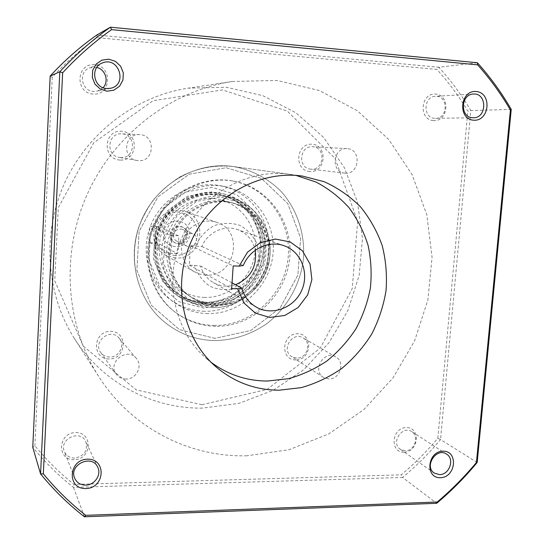 <?xml version="1.0" encoding="UTF-8"?>
<svg xmlns="http://www.w3.org/2000/svg" width="544" height="544" viewBox="0 0 544 544"><rect width="100%" height="100%" fill="white"/><g stroke="black" fill="none" stroke-linecap="round" stroke-linejoin="round"><path stroke-width="0.41" stroke-dasharray="2.72 2.04" d="M477.176 462.482L440.518 439.566C429.032 453.363 416.384 465.99 402.58 477.448L436.703 503.309M511.238 109.398L470.832 110.561L440.518 439.566L437.811 438.308C426.693 451.581 414.494 463.76 401.207 474.837L402.58 477.448L73.474 487.37C58.582 475.68 45.009 462.325 32.762 447.297L34.884 445.781C46.709 460.231 59.779 473.117 74.093 484.432L401.207 474.837M477.401 62.75L438.804 67.272C450.996 80.641 461.672 95.071 470.832 110.561L467.847 111.18C458.966 96.281 448.657 82.375 436.927 69.462L97.179 37.652L96.832 35L438.804 67.272L436.927 69.462M84.456 516.8L73.474 487.37L74.093 484.432M50.164 76.072L52.244 77.221C65.96 62.356 80.94 49.164 97.179 37.652M246.996 455.777C189.482 457.443 131.376 428.087 98.566 376.298C65.545 324.68 60.513 253.314 87.591 193.508C114.791 133.763 171.843 90.583 232.438 81.471L276.923 80.451L319.314 90.515L357.211 110.663L388.647 139.366L412.168 174.753L426.809 214.744L432.065 257.183L427.89 299.921L414.603 340.864L392.897 378.046L363.793 409.625L328.624 433.976L289.048 449.718L246.996 455.777M404.138 452.234C389.436 452.724 391.598 427.666 406.314 427.564C420.961 427.244 418.724 452.037 404.138 452.234M74.236 459.673C56.474 460.251 57.827 432.704 75.636 432.568C93.337 432.201 91.868 459.422 74.236 459.673M433.398 120.618C418.282 119.612 420.607 92.657 435.737 94.092C450.792 95.288 448.385 121.931 433.398 120.618M93.085 94.078C74.691 92.834 76.16 62.982 94.595 64.716C112.928 66.184 111.336 95.656 93.085 94.078M437.811 438.308L467.847 111.18M52.244 77.221L34.884 445.781M202.443 408.116C152.585 408.857 102.551 382.928 74.399 338.477C46.07 294.134 41.711 233.621 64.586 183.063C87.591 132.566 136.027 96.023 188.054 88.176L226.345 87.237L263.038 95.737L296.038 112.887L323.598 137.414L344.393 167.749L357.517 202.123L362.467 238.66L359.149 275.468L347.82 310.699L329.079 342.618L303.838 369.607L273.285 390.259L238.911 403.39L202.443 408.116M201.933 404.729L136.231 389.878L83.191 346.045L54.754 280.826L58.296 207.645L93.738 142.786L153.007 100.715L222.51 89.916L287.334 111.119L335.022 158.372L357.646 221.503L352.213 288.646L320.232 348.078L267.165 389.416L201.933 404.729M207.89 313.616C195.126 313.303 183.566 309.346 173.216 301.743C150.525 284.927 142.188 251.158 154.646 223.958C166.926 196.676 197.839 180.73 225.434 186.742C256.414 193.222 277.372 225.236 272.632 256.89C268.233 288.592 239.265 314.282 207.89 313.616M309.958 171.51C293.746 170.714 295.78 142.99 312.011 144.235C328.161 145.234 326.04 172.625 309.958 171.51M109.079 358.979C91.358 359.067 92.827 331.004 110.595 331.364C128.262 331.486 126.67 359.217 109.079 358.979M295.752 359.924C279.806 360.012 281.758 333.411 297.724 333.744C313.616 333.846 311.576 360.142 295.752 359.924M119.986 160.058C101.925 159.161 103.462 129.846 121.564 131.226C139.563 132.348 137.904 161.296 119.986 160.058M204.524 311.277C191.91 310.957 180.486 307.04 170.252 299.526C147.825 282.9 139.584 249.553 151.878 222.7C164.002 195.765 194.534 180.03 221.809 185.973C252.436 192.379 273.176 223.999 268.505 255.272C264.18 286.586 235.538 311.957 204.524 311.277M204.014 308.128L178.881 301.682L159.154 284.43L148.961 259.644L150.559 232.322L163.717 208.121L185.688 192.066L211.854 187.36L236.858 194.745L255.796 212.5L265.139 236.973L263.255 263.405L250.607 286.81L229.548 302.763L204.014 308.128M204.299 303.681L181.05 297.677L162.819 281.697L153.422 258.774L154.911 233.526L167.069 211.154L187.367 196.302L211.555 191.923L234.702 198.723L252.253 215.132L260.923 237.796L259.196 262.29L247.466 283.968L227.956 298.731L204.299 303.681M103.102 87.7L97.009 91.229L93.588 91.46C81.246 91.127 77.955 71.692 89.658 67.85L96.757 67.449M434.676 118.313C422.763 117.973 423.375 96.458 435.336 96.315C448.297 95.064 448.426 118.66 435.499 118.334L434.676 118.313M74.671 458.096C69.707 457.98 66.259 455.763 64.321 451.432C58.84 438.845 80.641 429.032 85.83 441.66C88.026 450.67 84.3 456.151 74.671 458.096M405.3 450.779L400.289 449.29C390.388 443 402.274 424.857 411.815 431.664C419.696 436.172 414.616 451.051 405.3 450.779M138.319 160.636L136.918 160.473C121.659 158.522 124.127 133.273 139.495 134.62C156.067 134.762 154.761 162.248 138.319 160.636M120.578 157.542L119.292 157.393C105.325 155.604 107.535 132.607 121.604 133.838C136.775 133.967 135.64 159.032 120.578 157.542M328.923 378.964L323.381 377.332C311.624 370.376 324.326 349.54 335.804 356.932C345.522 361.937 340.02 379.522 328.923 378.964M296.752 358.102L291.611 356.572C280.697 350.105 292.373 331.017 303.035 337.872C312.066 342.523 307.034 358.673 296.752 358.102M125.916 379.059C121.856 378.964 118.633 377.339 116.246 374.184C107.012 362.379 127.174 346.582 136.313 358.387C143.174 365.745 136.265 379.501 125.916 379.059M109.63 357.048C105.91 356.939 102.952 355.436 100.756 352.539C92.269 341.68 110.724 327.332 119.129 338.178C125.446 344.957 119.122 357.517 109.63 357.048M345.222 173.135L344.644 173.087C330.534 172.094 332.921 147.261 347.038 148.668C361.678 148.927 359.72 174.604 345.222 173.135M311.012 169.157L310.474 169.109C297.425 168.184 299.533 145.445 312.589 146.744C326.128 146.989 324.428 170.517 311.012 169.157M215.648 326.318C200.498 325.992 186.871 321.164 174.76 311.855C149.858 292.448 140.991 254.64 154.958 224.101C168.762 193.48 203.062 175.277 234.063 181.254C269.865 187.864 294.46 224.325 289.381 260.698C284.709 297.119 251.654 326.944 215.648 326.318M214.411 325.421C199.322 325.088 185.749 320.287 173.692 311.012C148.893 291.679 140.06 254.048 153.959 223.645C167.702 193.168 201.851 175.052 232.723 181.002C268.382 187.585 292.883 223.89 287.83 260.1C283.186 296.364 250.267 326.06 214.411 325.421M215.791 304.592C206.394 304.341 197.771 301.607 189.931 296.378C170.381 283.281 162.792 255.054 173.196 232.376C183.416 209.624 209.671 196.758 232.39 202.864C256.55 209.114 272.238 234.92 267.913 260.018C263.826 285.151 240.632 305.184 215.791 304.592M213.574 303.158C204.245 302.913 195.69 300.193 187.904 294.998C168.497 282.003 160.963 254 171.278 231.506C181.417 208.937 207.468 196.18 230.024 202.239C254 208.447 269.593 234.056 265.302 258.951C261.256 283.893 238.231 303.763 213.574 303.158M207.42 303.885C197.139 303.613 187.748 300.546 179.241 294.692C158.95 280.622 151.198 251.076 162.078 227.331C172.795 203.51 200.144 189.904 224.087 195.928C250.009 202.198 267.111 229.554 262.718 256.299C258.597 283.077 233.934 304.524 207.42 303.885M207.305 305.687C196.554 305.402 186.748 302.172 177.888 295.99C157.107 281.391 149.226 251.008 160.426 226.583C171.448 202.076 199.512 188.006 224.176 194.052C251.076 200.382 268.913 228.643 264.445 256.34C260.256 284.07 234.756 306.333 207.305 305.687M205.795 304.681C195.099 304.395 185.341 301.179 176.535 295.025C155.856 280.507 148.016 250.288 159.147 226.005C170.109 201.64 198.016 187.653 222.557 193.664C249.315 199.961 267.07 228.072 262.63 255.612C258.475 283.193 233.104 305.327 205.795 304.681M205.911 302.886C195.684 302.614 186.34 299.56 177.881 293.733C157.685 279.738 149.974 250.356 160.8 226.753C171.448 203.068 198.648 189.536 222.469 195.527C248.254 201.77 265.275 228.976 260.916 255.571C256.816 282.207 232.288 303.532 205.911 302.886M204.877 302.199C194.684 301.927 185.375 298.88 176.943 293.073C156.822 279.133 149.138 249.866 159.916 226.352C170.524 202.762 197.622 189.285 221.36 195.255C247.058 201.477 264.024 228.582 259.678 255.075C255.598 281.608 231.152 302.845 204.877 302.199M235.518 284.709C227.793 287.157 220.429 286.477 213.418 282.656C207.053 278.902 202.79 273.367 200.634 266.05L189.258 265.071L190.488 245.609L201.885 246.554C207.42 232.458 224.108 224.59 237.524 229.575C247.01 233.247 252.926 240.156 255.265 250.308M195.677 245.806C199.702 237.164 205.761 230.493 213.846 225.78C222.591 222.734 231.254 222.584 239.843 225.325C247.69 229.704 253.47 236.062 257.19 244.385L258.883 257.734L255.333 270.864C250.485 278.834 243.889 284.702 235.538 288.463C226.685 290.571 218.137 289.83 209.896 286.246C202.497 281.064 197.343 274.067 194.439 265.241M232.043 282.853L200.634 266.05M243.277 265.526L201.885 246.554M211.14 362.345L206.128 358.285C173.788 330.473 163.098 278.746 182.362 236.545C201.457 194.262 247.438 168.266 289.66 174.311L296.018 175.413M217.036 305.395C207.597 305.15 198.948 302.403 191.073 297.146C171.442 284.002 163.819 255.646 174.27 232.866C184.545 210.011 210.909 197.084 233.723 203.211C257.978 209.488 273.727 235.409 269.382 260.617C265.275 285.858 241.978 305.986 217.036 305.395M204.707 297.446C195.656 297.187 187.354 294.542 179.799 289.503C160.97 276.889 153.646 249.778 163.622 228.031C173.427 206.21 198.662 193.882 220.551 199.757C243.821 205.775 258.992 230.588 254.857 254.701C250.961 278.848 228.63 298.064 204.707 297.446M206.156 275.101L200.07 274.176L194.392 271.803C182.981 265.397 178.16 249.737 183.913 237.245C189.53 224.699 204.496 218.015 216.832 222.394C244.732 230.69 235.158 277.318 206.156 275.101M175.522 258.012L165.009 255.041C154.21 247.472 151.055 237.245 155.55 224.366C162.289 212.507 172.06 208.155 184.865 211.303C209.828 218.729 201.443 260.107 175.522 258.012M158.596 226.712L178.303 235.742C179.438 236.361 178.031 254.034 177.432 253.579L157.631 243.039C154.197 242.257 154.612 226.168 158.426 226.671L151.021 226.358C148.954 225.923 148.172 242.039 150.212 242.76L169.415 253.3C171.856 253.817 172.7 236.082 170.258 235.423L151.171 226.399M175.188 255.775L166.002 253.286C160.582 249.54 156.978 244.433 155.19 237.952C154.802 231.193 156.57 225.026 160.487 219.456C165.464 214.839 171.258 212.323 177.881 211.915L187.054 214.52C192.406 218.328 195.935 223.448 197.649 229.881C197.989 236.565 196.234 242.651 192.379 248.159C187.496 252.749 181.764 255.286 175.188 255.775M163.411 233.362C164.342 216.308 190.815 217.532 189.564 234.423C188.68 251.28 162.316 250.376 163.411 233.362M190.488 245.609L233.192 265.914M189.258 265.071L231.649 288.619M183.308 239.741C184.484 234.491 187.598 232.472 192.658 233.675C200.811 236.796 194.698 250.267 186.98 246.18C184.484 244.82 183.26 242.672 183.308 239.741M173.55 235.198C174.678 230.16 177.677 228.222 182.546 229.384C190.4 232.39 184.532 245.324 177.092 241.393C174.685 240.081 173.509 238.014 173.55 235.198M170.972 234.892C172.441 228.256 176.392 225.678 182.818 227.168C193.331 231.105 185.49 248.377 175.603 243.059C172.455 241.312 170.911 238.592 170.972 234.892M169.98 234.43C171.448 227.82 175.386 225.257 181.784 226.739C192.256 230.663 184.443 247.86 174.604 242.563C171.469 240.822 169.925 238.116 169.98 234.43M215.227 340.598C195.588 340.224 178.174 333.628 162.989 320.804C135.415 297.065 126.228 253.613 142.324 218.362C158.27 183.042 197.03 161.364 233.056 166.498C251.512 169.674 268.212 178.446 281.228 191.583C297.616 210.038 305.551 235.083 303.3 260.107C300.036 285.036 286.851 308.135 267.063 323.483C251.342 334.356 234.063 340.061 215.227 340.598C195.588 340.224 178.174 333.628 162.989 320.804C135.415 297.065 126.228 253.613 142.324 218.362C158.27 183.042 197.03 161.364 233.056 166.498C251.512 169.674 268.212 178.446 281.228 191.583C297.616 210.038 305.551 235.083 303.3 260.107C300.036 285.036 286.851 308.135 267.063 323.483C251.342 334.356 234.063 340.061 215.227 340.598M214.853 338.361L179.425 329.576L151.436 305.402L136.87 270.327L139.101 231.458L157.848 196.996L189.108 174.236L226.168 167.729L261.338 178.384L287.756 203.565L300.621 238.027L297.84 275.128L280.106 307.992L250.662 330.541L214.853 338.361L179.425 329.576L151.436 305.402L136.87 270.327L139.101 231.458L157.848 196.996L189.108 174.236L226.168 167.729L261.338 178.384L287.756 203.565L300.621 238.027L297.84 275.128L280.106 307.992L250.662 330.541L214.853 338.361M213.33 306.843L190.529 300.961L172.672 285.274L163.479 262.752L164.968 237.932L176.922 215.941L196.846 201.314L220.572 196.976L243.27 203.633L260.474 219.742L268.96 242.005L267.24 266.091L255.714 287.422L236.545 301.961L213.33 306.843M213.03 307.598C202.545 307.333 192.97 304.212 184.307 298.241C163.622 283.907 155.734 253.749 166.852 229.5C177.793 205.17 205.693 191.257 230.098 197.404C256.516 203.796 273.911 231.703 269.409 258.992C265.186 286.321 240.047 308.224 213.03 307.598M177.208 253.518L169.177 253.239M178.303 235.742L170.258 235.423M157.631 243.039L150.212 242.76M232.438 81.471L188.054 88.176M98.566 376.298L74.399 338.477M225.434 186.742L221.809 185.973M173.216 301.743L170.252 299.526M102.544 62.907L89.658 67.85M110.452 88.291L97.009 91.229M473.362 94.051L435.336 96.315M473.423 117.762L435.499 118.334M97.791 467.316L85.83 441.66M74.589 478.013L64.321 451.432M446.576 454.131L411.815 431.664M434.241 473.076L400.289 449.29M139.495 134.62L121.604 133.838M136.918 160.473L119.292 157.393M335.804 356.932L303.035 337.872M323.381 377.332L291.611 356.572M136.313 358.387L119.129 338.178M116.246 374.184L100.756 352.539M347.038 148.668L312.589 146.744M344.644 173.087L310.474 169.109M302.546 176.093L233.056 166.498C214.601 164.628 196.867 168.116 179.86 176.963C169.034 183.947 159.977 191.903 152.701 200.845C147.07 208.855 142.501 217.444 138.999 226.61C127.643 258.59 137.074 298.622 162.989 320.804C137.074 298.622 127.643 258.59 138.999 226.61C142.501 217.444 147.07 208.855 152.701 200.845C159.977 191.903 169.034 183.947 179.86 176.963C196.867 168.116 214.601 164.628 233.056 166.498L289.66 174.311M215.948 366.812L206.128 358.285M234.063 181.254L232.723 181.002M174.76 311.855L173.692 311.012M232.39 202.864L230.024 202.239M189.931 296.378L187.904 294.998M179.241 294.692L184.307 298.241C192.984 304.218 202.572 307.346 213.071 307.612C242.488 308.264 268.614 282.533 270.076 253.388C271.558 227.113 254.449 203.551 230.098 197.404L224.087 195.928M224.176 194.052L222.557 193.664M177.888 295.99L176.535 295.025M222.469 195.527L221.36 195.255M177.881 293.733L176.943 293.073M284.09 245.732L237.524 229.575M256.231 307.088L213.418 282.656M233.723 203.211L220.551 199.757M191.073 297.146L179.799 289.503M216.832 222.394L184.865 211.303M194.392 271.803L165.009 255.041M177.432 253.579L169.415 253.3M158.426 226.671L151.021 226.358M192.658 233.675L182.546 229.384M186.98 246.18L177.092 241.393M182.818 227.168L181.784 226.739M175.603 243.059L174.604 242.563"/><path stroke-width="0.82" d="M111.595 29.634C93.922 42.167 77.608 56.549 62.655 72.767L59.82 71.76C75.242 54.951 92.113 40.093 110.418 27.2L111.595 29.634L477.639 64.858L477.401 62.75C490.314 77.18 501.588 92.725 511.238 109.398L510.401 110.004L476.428 462.482L477.176 462.482C464.916 477.326 451.425 490.933 436.703 503.309L437.233 502.01C451.459 490.001 464.522 476.823 476.428 462.482M477.639 64.858C490.096 78.846 501.017 93.894 510.401 110.004M50.164 76.072L59.82 71.76L40.569 473.926L43.33 473.831C56.141 489.396 70.292 503.227 85.775 515.338L84.456 516.8C68.415 504.342 53.781 490.049 40.569 473.926L32.762 447.297L50.164 76.072C64.376 60.588 79.927 46.9 96.832 35L110.418 27.2L477.401 62.75M62.655 72.767L43.33 473.831M85.775 515.338L437.233 502.01M279.14 390.211C255.401 390.116 234.335 382.31 215.948 366.812C182.546 338.096 171.523 284.492 191.515 240.7C211.33 196.826 258.944 169.844 302.546 176.093L324.21 181.723C337.824 187.884 349.901 196.241 360.434 206.781C369.866 218.355 377.114 231.254 382.18 245.494C385.893 260.209 387.178 275.23 386.05 290.564C383.547 305.776 378.774 320.273 371.736 334.05C363.514 347.14 353.532 358.605 341.788 368.444C329.236 377.135 315.724 383.534 301.247 387.634L279.14 390.211M440.477 477.707C424.803 478.36 427.237 451.404 442.932 451.187C458.551 450.731 456.028 477.374 440.477 477.707M85.972 488.546C66.728 489.328 68.231 459.469 87.53 459.184C106.699 458.646 105.06 488.118 85.972 488.546M473.559 120.19C457.416 119.109 460.054 89.944 476.218 91.508C492.293 92.813 489.566 121.611 473.559 120.19M107.039 91.208L100.307 89.08L95.044 84.198L92.324 77.513L92.691 70.353L96.084 64.158L101.816 60.166L108.739 59.174L115.464 61.363L120.673 66.28L123.332 72.944L122.944 80.036L119.585 86.183L113.92 90.168L107.039 91.208M84.456 516.8L436.703 503.309M511.238 109.398L477.176 462.482M106.746 88.536C93.405 88.169 89.876 67.062 102.544 62.907C119.034 56.059 127.935 85.048 110.452 88.291L106.746 88.536M96.757 67.449C105.482 69.312 109.242 81.45 103.102 87.7M472.539 117.735C459.864 117.368 460.625 94.2 473.362 94.051C487.166 92.718 487.166 118.116 473.423 117.762L472.539 117.735M85.734 485.112C80.383 485.03 76.67 482.664 74.589 478.013C68.694 464.481 92.222 453.737 97.791 467.316C101.64 474.783 94.622 485.16 85.734 485.112M439.559 474.633L434.241 473.076C423.756 466.419 436.478 446.916 446.576 454.131C454.92 458.898 449.453 474.851 439.559 474.633M255.265 250.308C257.101 266.703 250.519 278.174 235.518 284.709M239.183 266.104L247.5 252.185L260.297 242.644L275.386 239.061L290.251 241.964L302.45 250.798L310.046 264.051L311.882 279.555L307.7 294.841L298.187 307.476L284.825 315.459L269.729 317.465L255.326 313.099L243.984 303.001L237.633 288.769L231.649 288.619L233.192 265.914L239.183 266.104L243.277 265.526C249.689 249.213 268.831 240.054 284.09 245.732C301.281 251.546 309.611 273.38 301.566 290.666C293.842 308.101 271.918 316.2 256.231 307.088C248.989 302.811 244.147 296.46 241.726 288.034L232.043 282.853M237.633 288.769L241.726 288.034M296.018 175.413L316.105 182.084C328.61 188.707 339.592 197.261 349.064 207.767C357.469 219.164 363.814 231.703 368.098 245.385C371.103 259.454 371.865 273.727 370.369 288.204C367.608 302.532 362.753 316.125 355.817 328.998C347.786 341.204 338.144 351.873 326.896 360.992C314.901 369.043 302.042 374.945 288.3 378.712L267.328 381.045C246.67 380.943 227.943 374.707 211.14 362.345"/></g></svg>
